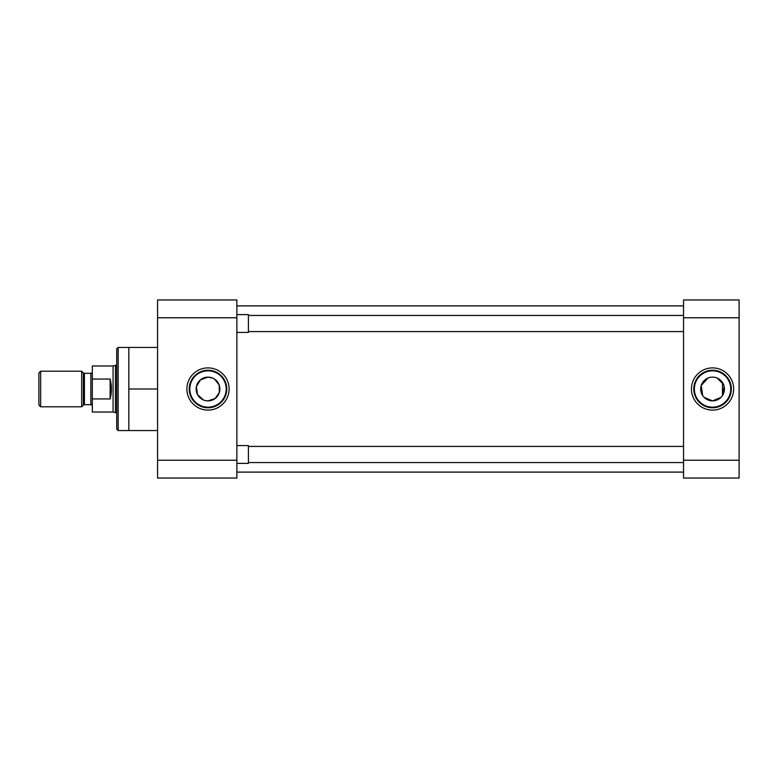 <?xml version="1.0" encoding="UTF-8"?>
<svg xmlns="http://www.w3.org/2000/svg" width="778" height="778" viewBox="0 0 778 778"><rect width="100%" height="100%" fill="white"/><g stroke="black" fill="none" stroke-linecap="round" stroke-linejoin="round"><path stroke-width="1.17" d="M207.998 367.897A21.103 21.103 0 0 0 186.895 389A21.103 21.103 0 0 0 207.998 410.103A21.103 21.103 0 0 0 229.102 389A21.103 21.103 0 0 0 207.998 367.897M207.998 370.221A18.779 18.779 0 0 0 189.229 389A18.779 18.779 0 0 0 207.998 407.779A18.779 18.779 0 0 0 226.777 389A18.779 18.779 0 0 0 207.998 370.221M157.574 347.445L118.159 347.445L118.159 430.555L157.574 430.555M207.998 370.824A18.176 18.176 0 0 0 189.832 389A18.176 18.176 0 0 0 207.998 407.176A18.176 18.176 0 0 0 226.174 389A18.176 18.176 0 0 0 207.998 370.824M118.159 347.445L116.729 348.875L116.729 429.125L118.159 430.555M203.418 399.95L197.554 394.641L196.367 386.656L200.471 379.829L207.998 377.126A11.874 11.874 0 0 0 196.134 389A11.874 11.874 0 0 0 207.998 400.874L205.655 400.641M157.574 460.236L157.574 478.042L236.872 478.042L236.872 460.236L157.574 460.236L157.574 317.764L236.872 317.764L236.872 460.236M236.872 317.764L236.872 299.958L157.574 299.958L157.574 317.764M128.837 347.445L128.837 389L157.574 389M128.837 389L128.837 430.555M214.621 379.149L219.163 384.954L219.347 392.491L215.088 398.531L207.998 400.874A11.874 11.874 0 0 0 219.873 389A11.874 11.874 0 0 0 207.998 377.126L212.598 378.05M236.872 472.1L683.541 472.1M236.872 305.9L683.541 305.9M731.33 389A18.779 18.779 0 0 0 712.551 370.221A18.779 18.779 0 0 0 693.782 389A18.779 18.779 0 0 0 712.551 407.779A18.779 18.779 0 0 0 731.33 389M712.551 410.103A21.103 21.103 0 0 0 733.654 389A21.103 21.103 0 0 0 712.551 367.897A21.103 21.103 0 0 0 691.447 389A21.103 21.103 0 0 0 712.551 410.103M712.551 407.176A18.176 18.176 0 0 0 730.727 389A18.176 18.176 0 0 0 712.551 370.824A18.176 18.176 0 0 0 694.375 389A18.176 18.176 0 0 0 712.551 407.176M720.943 397.402L712.551 400.874A11.874 11.874 0 0 0 724.425 389A11.874 11.874 0 0 0 712.551 377.126A11.874 11.874 0 0 0 700.686 389A11.874 11.874 0 0 0 712.551 400.874L704.158 397.393M713.727 377.184L714.904 377.359M717.141 378.05L723.501 384.41M724.192 386.637L722.402 395.632M739.1 460.236L683.541 460.236L683.541 478.042L739.1 478.042L739.1 299.958L683.541 299.958L683.541 317.764L739.1 317.764M683.541 460.236L683.541 317.764M702.709 395.623L701.211 385.509L707.98 378.05M710.197 377.369L711.374 377.184M683.541 331.584L248.415 331.584M683.541 315.44L248.415 315.44M236.872 314.613L248.415 314.613L248.415 332.42L236.872 332.42M683.541 462.56L248.415 462.56M683.541 446.416L248.415 446.416M236.872 445.58L248.415 445.58L248.415 463.387L236.872 463.387M92.319 406.165A1.468 1.468 0 0 0 90.851 404.696L90.851 373.304A1.468 1.468 0 0 0 92.319 371.835M83.372 405.124L83.372 372.876A1.468 1.468 0 0 0 84.413 373.304L84.413 404.696A1.468 1.468 0 0 0 83.372 405.124L81.69 406.806L40.651 406.806L40.651 371.194L81.69 371.194L81.69 406.806M116.729 365.329L115.465 365.329L115.465 412.671L116.729 412.671M115.465 365.329L113.073 365.971L113.073 412.029L115.465 412.671M113.073 365.971L92.319 365.971L92.319 379.061L110.136 379.061C111.857 385.684 111.857 392.316 110.136 398.939L92.319 398.939L92.319 412.029L113.073 412.029M90.851 373.304L84.413 373.304M90.851 404.696L84.413 404.696M83.372 372.876L81.69 371.194M40.651 371.194L38.9 372.944L38.9 405.056L40.651 406.806M92.319 379.061L92.319 398.939M110.136 398.939L110.136 379.061M722.48 395.516L722.48 382.484"/></g></svg>
